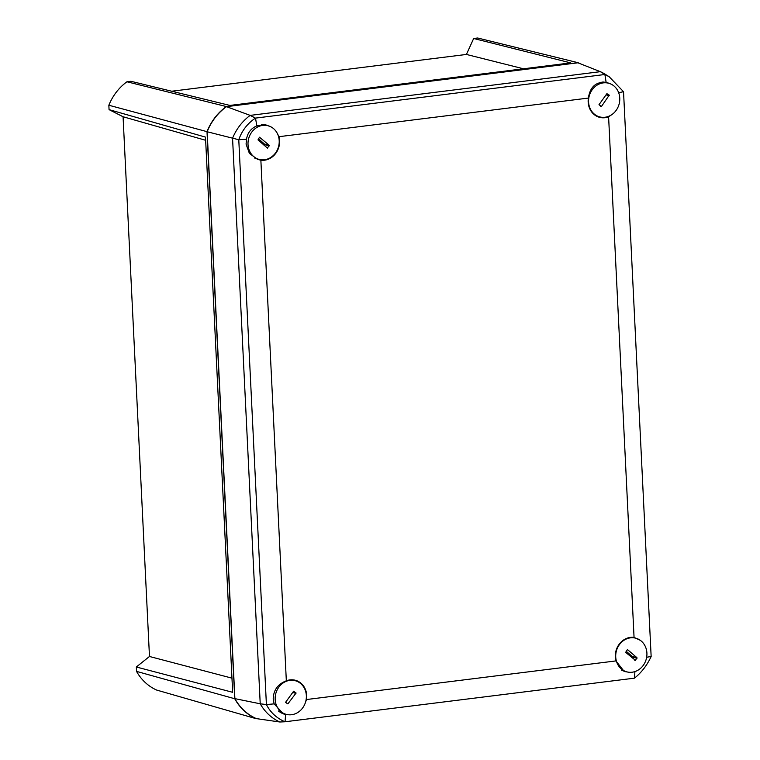 <?xml version="1.0" encoding="UTF-8"?>
<svg xmlns="http://www.w3.org/2000/svg" width="760" height="760" viewBox="0 0 760 760"><rect width="100%" height="100%" fill="white"/><g stroke="black" fill="none" stroke-linecap="round" stroke-linejoin="round"><path stroke-width="1.14" d="M523.469 68.789L466.412 54.444L473.67 38.494L570.693 62.89L229.928 105.431L130.919 81.282L126.939 81.776A51.043 45.353 104.9 0 0 108.851 105.241L109.06 109.63L123.073 116.755L205.656 140.286M466.412 54.444L171.703 91.228M473.67 38.494L477.651 38L577.933 62.671A53.01 47.101 -75.1 0 1 580.07 63.669M136.534 671.384A51.043 45.353 104.9 0 0 156.684 690.07L256.3 718.732A53.01 47.101 -75.1 0 1 234.745 698.744L136.534 671.384L136.325 666.995L149.473 656.478L123.073 116.755M577.933 62.671L226.357 106.552L126.939 81.776M234.745 698.744L207.005 131.651A53.01 47.101 -75.1 0 1 226.357 106.552M136.325 666.995L232.655 692.303L205.494 137.114L109.06 109.63M207.005 131.651L108.851 105.241M149.473 656.478L231.961 678.148M305.397 702.553L306.536 699.533A17.869 15.884 104.9 0 0 306.755 695.542A17.869 15.884 104.9 0 0 294.31 680.029A17.869 15.884 104.9 0 0 286.33 680.798L260.87 160.208L257.602 159.4L249.375 153.377L246.069 144.115L246.534 139.213L238.763 139.736C241.936 130.634 247.494 123.433 255.436 118.113L604.884 74.499L606.128 82.27M255.436 118.113L250.173 115.387L600.362 71.677L577.885 62.804L226.508 106.666L250.173 115.387A50.293 44.697 104.9 0 0 232.56 138.234L260.224 703.798L234.887 698.639A53.01 47.101 104.9 0 0 256.433 718.628L279.841 722L285.048 721.772L285.599 714.495L288.049 714.713M285.599 714.495L283.413 713.896L274.151 703.874L266.389 704.558C270.389 712.376 276.583 718.124 284.962 721.781M286.33 680.798C277.78 684.123 273.41 690.213 273.21 699.077L274.151 703.874M281.428 713.042A17.413 15.475 104.9 0 0 282.093 713.146M609.862 83.619L606.176 82.27C595.954 81.624 590.026 86.896 588.392 98.069L279.015 136.686A17.869 15.884 -75.1 0 1 279.613 140.581A17.869 15.884 -75.1 0 1 260.87 160.208M628.615 672.211L624.236 671.479L615.913 660.924A17.869 15.884 -75.1 0 1 615.315 657.029A17.869 15.884 -75.1 0 1 634.058 637.393L640.328 640.347M588.392 98.069A17.869 15.884 104.9 0 0 588.173 102.068A17.869 15.884 104.9 0 0 598.538 117.021A17.869 15.884 104.9 0 0 608.598 116.812L611.705 114.703M604.447 82.222A17.413 15.475 104.9 0 0 603.915 82.023M604.95 74.48L600.362 71.677A50.293 44.697 -75.1 0 1 605.245 74.29L609.197 76.751L604.884 74.499M634.058 637.393L608.598 116.812M615.913 660.924L306.536 699.533M234.887 698.639L207.157 131.755A53.01 47.101 -75.1 0 1 226.508 106.666M618.668 92.701L623.523 91.713L609.197 76.751M623.542 91.798L651.149 656.535C647.007 665.37 641.45 672.581 634.476 678.158L634.913 671.593M646.646 657.286L651.149 656.45M255.522 118.104L256.813 125.884L265.572 124.773L271.111 126.948M276.697 132.316L279.015 136.686M285.048 721.772L634.41 678.167M238.763 139.736L207.157 131.755M279.841 722A50.293 44.697 -75.1 0 1 260.224 703.798L266.389 704.558M238.782 139.821L266.399 704.482M256.813 125.884C250.971 128.411 247.541 132.857 246.534 139.213M263.359 124.526A17.413 15.475 -75.1 0 1 263.881 124.725M598.984 104.709L601.454 106.466L609.235 95.142L606.898 93.67L598.984 104.709M619.732 97.641A17.413 15.475 -75.1 0 1 599.688 116.897A17.413 15.475 -75.1 0 1 588.611 102.505A17.413 15.475 -75.1 0 1 608.665 83.239A17.413 15.475 -75.1 0 1 619.732 97.641M599.688 116.897L597.075 116.204A17.413 15.475 -75.1 0 1 596.115 115.909M601.92 82.089A17.413 15.475 -75.1 0 1 606.062 82.545L608.665 83.239M267.453 148.105L269.211 145.274L259.502 137.218L258.01 139.878L267.453 148.105M262.456 125.438A17.413 15.475 -75.1 0 1 268.099 125.751A17.413 15.475 -75.1 0 1 279.129 143.441A17.413 15.475 -75.1 0 1 264.765 159.724A17.413 15.475 -75.1 0 1 259.122 159.41A17.413 15.475 -75.1 0 1 248.092 141.711A17.413 15.475 -75.1 0 1 262.456 125.438M261.354 124.602A17.413 15.475 -75.1 0 1 265.497 125.058L268.099 125.751M259.122 159.41L256.519 158.707A17.413 15.475 -75.1 0 1 254.752 158.108M263.986 145.189L264.385 143.991L258.409 138.681M627.428 649.534L625.689 652.384L635.464 660.355L636.937 657.675L627.428 649.534M632.586 672.153A17.413 15.475 -75.1 0 1 626.829 671.859A17.413 15.475 -75.1 0 1 615.79 654.227A17.413 15.475 -75.1 0 1 630.04 637.906A17.413 15.475 -75.1 0 1 635.806 638.2A17.413 15.475 -75.1 0 1 646.845 655.823A17.413 15.475 -75.1 0 1 632.586 672.153M626.829 671.859L624.226 671.165A17.413 15.475 -75.1 0 1 621.519 670.13M632.216 637.279A17.413 15.475 -75.1 0 1 633.203 637.507L635.806 638.2M631.693 657.628L632.111 656.383L626.107 651.149M296.048 693.053L293.626 691.211L285.579 702.316L287.878 703.855L296.048 693.053M275.167 699.504A17.413 15.475 -75.1 0 1 295.241 680.713A17.413 15.475 -75.1 0 1 306.346 695.571A17.413 15.475 -75.1 0 1 286.263 714.362A17.413 15.475 -75.1 0 1 275.167 699.504M291.65 679.792A17.413 15.475 -75.1 0 1 292.638 680.01L295.241 680.713M286.263 714.362L283.66 713.668A17.413 15.475 -75.1 0 1 278.35 710.923M606.014 94.876L609.273 95.751M606.375 94.382L609.235 95.142M600.514 106.219L601.454 106.466M266.808 147.696L267.719 147.943M264.385 143.991L269.211 145.274M264.433 144.59L269.249 145.882M634.533 660.107L635.464 660.355M632.158 656.991L636.984 658.283M632.111 656.383L636.937 657.675M293.037 691.989L295.925 692.759M286.995 703.627L287.878 703.855M292.647 692.483L295.953 693.367M604.361 82.203L603.639 82.013M263.796 124.716L263.074 124.526M622.582 670.614L622.079 670.481M282.017 713.117L281.133 712.88"/></g></svg>
